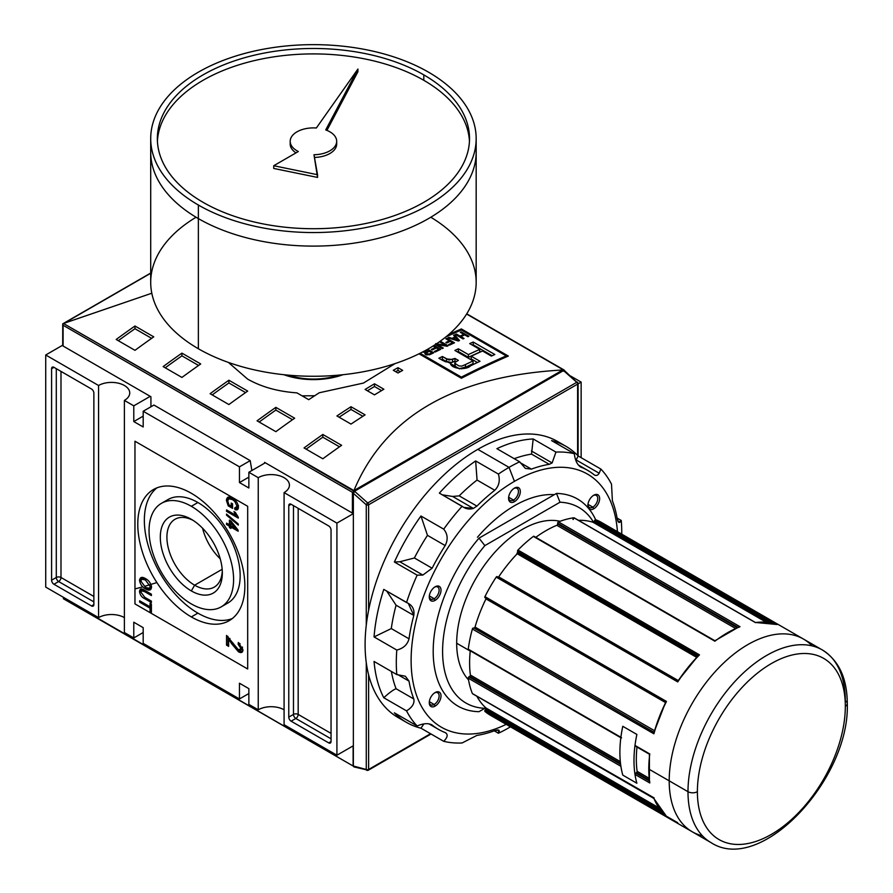 <?xml version="1.0" encoding="UTF-8"?>
<svg xmlns="http://www.w3.org/2000/svg" width="893" height="893" viewBox="0 0 893 893"><rect width="100%" height="100%" fill="white"/><g stroke="black" fill="none" stroke-linecap="round" stroke-linejoin="round"><path stroke-width="1.34" d="M222.178 569.288L194.629 585.194A39.192 22.626 -120 0 1 166.924 538.133A39.192 22.626 -120 0 1 193.022 520.329A39.192 22.626 -120 0 0 175.028 519.257A39.192 22.626 -120 0 0 169.023 550.657A39.192 22.626 -120 0 0 194.629 585.194A39.192 22.626 -120 0 0 214.22 587.136A39.192 22.626 -120 0 0 222.29 571.018A39.192 22.626 60 0 1 194.629 585.194L191.325 590.92A43.857 25.328 -120 0 0 222.335 573.016A43.857 25.328 -120 0 0 191.325 519.291A43.857 25.328 -120 0 0 160.305 537.195A43.857 25.328 -120 0 0 191.325 590.92A43.857 25.328 60 0 1 160.305 537.195A43.857 25.328 60 0 1 191.325 519.291L191.325 519.291A43.857 25.328 60 0 1 222.335 573.016A43.857 25.328 60 0 1 191.325 590.92M202.577 528.232A39.192 22.626 -120 0 0 220.225 558.795A39.192 22.626 -120 0 1 202.577 528.232M191.325 603.914A59.775 34.514 -120 0 0 221.207 606.872A59.775 34.514 -120 0 0 230.372 558.973A59.775 34.514 -120 0 0 191.325 506.298A59.775 34.514 -120 0 0 161.432 503.339A59.775 34.514 -120 0 0 152.268 551.238A59.775 34.514 -120 0 0 191.325 603.914A59.775 34.514 60 0 1 149.053 530.699A59.775 34.514 60 0 1 191.325 506.298A59.775 34.514 60 0 1 233.586 579.512A59.775 34.514 60 0 1 191.325 603.914M161.432 503.339L168.007 499.544A59.775 34.514 60 0 1 197.9 502.502A59.775 34.514 60 0 1 236.946 555.178A59.775 34.514 60 0 1 227.782 603.076L221.207 606.872M197.9 613.134A75.715 43.712 -120 0 0 232.325 618.536A75.715 43.712 60 0 1 197.9 613.134A75.715 43.712 60 0 1 149.365 549.407A75.715 43.712 60 0 1 156.889 487.879A75.715 43.712 -120 0 0 149.365 549.407A75.715 43.712 -120 0 0 197.9 613.134L191.325 616.929A75.715 43.712 60 0 1 141.853 550.211A75.715 43.712 60 0 1 153.462 489.531A75.715 43.712 60 0 1 191.325 493.282A75.715 43.712 60 0 1 240.786 560A75.715 43.712 60 0 1 229.177 620.68A75.715 43.712 60 0 1 191.325 616.929A75.715 43.712 60 0 1 137.779 524.191A75.715 43.712 60 0 1 191.325 493.282A75.715 43.712 -120 0 1 244.861 586.02A75.715 43.712 -120 0 1 191.325 616.929M141.016 592.26L144.722 597.283L151.397 601.134L151.397 602.529L144.644 598.623C141.686 597.272 139.978 594.905 139.509 591.512L140.413 589.123L144.644 590.284L151.397 594.18L151.397 595.575L144.722 591.713L141.607 590.775L141.016 592.26C141.418 590.362 142.646 590.173 144.722 591.713L151.397 595.575L151.397 594.18L144.644 590.284C141.652 588.174 139.933 588.587 139.509 591.512C139.978 594.905 141.686 597.272 144.644 598.623L151.397 602.529L151.397 601.134L144.722 597.283L141.016 592.26M231.7 643.808L228.653 639.176L228.653 646.365L226.543 645.148L226.543 635.414L238.431 649.814L240.485 650.093L241.088 648.731L238.141 644.288L238.353 642.469L242.985 649.858L241.981 652.281L238.442 651.767L231.7 643.808L238.442 651.767C241.143 653.285 242.65 652.649 242.985 649.858L238.353 642.469L238.141 644.288L241.088 648.731L238.431 649.814L226.543 635.414L226.543 645.148L228.653 646.365L228.653 639.176L231.7 643.808L233.028 643.049L231.7 643.808M238.286 525.095L226.543 515.183L226.543 514.1L238.286 524.012L238.286 525.095L238.286 524.012L226.543 514.1L226.543 515.183L238.286 525.095M228.988 504.902L231.209 506.186L231.209 503.06L232.571 503.842L232.571 508.363L228.228 505.851L226.398 500.292L227.682 497.323L232.359 498.16C235.864 500.069 237.895 503.06 238.442 507.135L237.404 509.691L234.982 509.59L234.602 508.095L236.332 508.15L237.08 506.32L234.77 501.364L232.426 499.589L228.675 498.796L227.748 500.962L228.988 504.902L227.748 500.962C228.195 498.339 229.747 497.881 232.426 499.589L234.77 501.364L237.08 506.32L234.602 508.095L234.982 509.59C237.17 510.405 238.319 509.59 238.442 507.135C237.895 503.06 235.864 500.069 232.359 498.16C228.898 496.095 226.911 496.798 226.398 500.292L228.228 505.851L232.571 508.363L232.571 503.842L231.209 503.06L231.209 506.186L228.988 504.902M238.286 517.203L238.286 518.096L226.543 511.321L226.543 509.925L235.696 515.216L233.966 511.6L235.35 512.403L238.286 517.203L235.35 512.403L233.966 511.6L235.696 515.216L226.543 509.925L226.543 511.321L238.286 518.096L238.286 517.203M229.412 526.178L226.543 524.526L226.543 523.142L229.412 524.794L229.412 520.094L230.907 520.965L238.141 530.174L238.141 531.223L230.907 527.049L230.907 528.444L229.412 527.573L229.412 526.178L229.412 527.573L230.907 528.444L230.907 527.049L238.141 531.223L238.141 530.174L230.907 520.965L229.412 520.094L229.412 524.794L226.543 523.142L226.543 524.526L229.412 526.178L230.818 525.363L229.613 524.671L230.818 525.363L229.412 526.178M145.514 588.867C142.166 587.081 140.168 584.212 139.509 580.271L140.681 577.749L145.369 578.53C148.807 580.316 150.872 583.218 151.553 587.237L150.37 589.771L145.514 588.867C148.863 590.954 150.884 590.407 151.553 587.237C150.872 583.218 148.807 580.316 145.369 578.53C142.099 576.577 140.145 577.157 139.509 580.271C140.168 584.212 142.166 587.081 145.514 588.867L146.809 588.119L145.514 588.867M150.046 608.178L139.654 602.172L139.654 600.788L150.046 606.782L150.046 603.311L151.397 604.092L151.397 612.431L150.046 611.649L150.046 608.178L150.046 611.649L151.397 612.431L151.397 604.092L150.046 603.311L150.046 606.782L139.654 600.788L139.654 602.172L150.046 608.178L151.397 607.396L150.046 608.178M133.783 405.835L124.395 400.41L124.395 632.523L124.395 400.41L133.783 405.835L150.225 396.336L133.783 405.835L133.783 421.563L133.783 405.835M133.783 421.563L143.181 426.977L143.181 411.249L153.931 405.054L143.181 411.249L239.458 466.838L143.181 411.249L143.181 426.977L133.783 421.563L143.181 416.138L133.783 421.563M239.458 482.566L239.458 466.838L250.207 460.632L153.931 405.054L250.207 460.632L251.871 470.522L250.207 460.632L239.458 466.838L239.458 482.566L248.857 477.141L239.458 482.566L248.857 487.991L239.458 482.566M248.857 487.991L248.857 472.263L265.299 462.775L248.857 472.263L258.244 477.688L248.857 472.263L248.857 487.991M258.244 709.801L258.244 477.688A18.262 10.549 180 0 1 278.158 475.4A18.262 10.549 180 0 1 289.432 485.145A18.262 10.549 180 0 1 284.086 492.601L284.086 724.714L284.086 492.601L336.918 523.108L284.086 492.601A18.262 10.549 180 0 0 284.086 477.688A18.262 10.549 180 0 0 258.244 477.688L258.244 709.801L248.857 704.376L248.857 688.648L248.857 704.376L258.244 709.801A18.262 10.549 180 0 1 284.086 709.801A18.262 10.549 0 0 0 258.244 709.801M248.857 688.648L239.458 683.223L239.458 698.951L143.181 643.373L143.181 627.645L143.181 643.373L239.458 698.951L248.857 693.537L239.458 698.951L239.458 683.223L248.857 688.648M133.783 622.22L143.181 627.645L133.783 622.22L133.783 637.948L124.395 632.523L133.783 637.948L143.181 632.523L133.783 637.948L133.783 622.22M98.565 385.497L45.722 354.99L62.711 345.178L45.722 354.99L45.722 587.103L45.722 354.99L98.565 385.497A18.262 10.549 180 0 1 118.468 383.209A18.262 10.549 180 0 1 129.742 392.953A18.262 10.549 180 0 1 124.395 400.41A18.262 10.549 180 0 0 124.395 385.497A18.262 10.549 180 0 0 98.565 385.497L98.565 617.61L45.722 587.103L98.565 617.61L98.565 385.497M53.948 584.256A3.326 1.92 60 0 1 51.593 580.193L51.593 368.686A3.326 1.92 60 0 1 52.285 367.157A3.326 1.92 60 0 1 53.948 367.324L91.521 389.024A3.326 1.92 60 0 1 93.865 393.087L93.865 604.594A3.326 1.92 60 0 1 93.173 606.113A3.326 1.92 60 0 1 91.521 605.945L53.948 584.256L91.521 605.945A3.326 1.92 -120 0 0 93.865 604.594L93.865 393.087A3.326 1.92 -120 0 0 91.521 389.024L53.948 367.324A3.326 1.92 -120 0 0 51.593 368.686L51.593 580.193A3.326 1.92 -120 0 0 53.948 584.256L58.637 581.544L53.948 584.256M124.395 617.61A18.262 10.549 0 0 0 98.565 617.61A18.262 10.549 180 0 1 124.395 617.61M336.918 755.221L284.086 724.714L336.918 755.221L353.36 745.733L336.918 755.221L336.918 523.108L353.36 513.62L336.918 523.108L336.918 755.221M328.702 525.955A3.326 1.92 60 0 1 331.046 530.018L331.046 741.525A3.326 1.92 60 0 1 330.354 743.043A3.326 1.92 60 0 1 328.702 742.887L291.129 721.187A3.326 1.92 60 0 1 288.774 717.124L288.774 505.617A3.326 1.92 60 0 1 289.466 504.099A3.326 1.92 60 0 1 291.129 504.266L328.702 525.955L291.129 504.266A3.326 1.92 -120 0 0 288.774 505.617L288.774 717.124A3.326 1.92 -120 0 0 291.129 721.187L328.702 742.887A3.326 1.92 -120 0 0 331.046 741.525L331.046 530.018A3.326 1.92 -120 0 0 328.702 525.955M581.142 382.104L570.549 375.986L581.142 382.104L581.142 457.674L581.142 382.104L578.106 383.856L581.142 382.104M338.648 375.138A50.142 28.956 180 0 1 288.216 375.138A50.142 28.956 0 0 0 338.648 375.138M232.571 505.405L231.209 506.186L232.571 505.405M232.571 506.733L231.421 506.074L232.571 506.733M229.423 505.159L228.228 505.851L229.423 505.159M227.838 500.125L227.804 499.477L226.398 500.292L227.804 499.477L228.485 497.055L227.838 500.125M237.996 509.088L236.388 508.787L234.982 509.59L236.243 508.195L237.996 509.088M236.332 508.15L238.398 506.353M238.286 505.628L237.08 506.32L238.286 505.628M235.696 500.828L234.77 501.364L235.696 500.828M233.553 498.93L232.426 499.589L233.553 498.93M229.523 498.584L228.675 498.796M237.192 515.841L235.897 515.094L237.192 515.841M227.748 510.629L226.543 511.321L227.748 510.629M236.5 514.748L235.696 515.216L236.5 514.748M227.313 514.748L226.543 515.183L227.313 514.748M227.748 523.834L226.543 524.526L227.748 523.834M230.818 523.979L229.412 524.794L230.818 523.979L230.818 520.909L230.818 523.979M237.304 529.114L235.35 527.986L237.304 529.114M232.113 526.357L230.907 527.049L232.113 526.357M231.12 526.937L229.412 527.573L230.818 526.758L230.818 525.363L231.12 526.937M230.907 522.706L230.907 525.664L235.138 528.098L230.907 522.706L231.856 522.171L230.907 522.706L235.138 528.098L236.087 527.562L235.138 528.098L230.907 525.664L230.907 522.706M229.947 638.428L228.653 639.176L229.947 638.428M228.653 644.735L226.543 645.148L227.961 644.333L227.961 636.396L227.961 644.333L228.653 644.735M240.485 650.093L241.903 649.278L242.494 647.916L241.088 648.731L242.494 647.916L242.394 647.012L240.998 649.434M240.105 643.842L238.141 644.288L239.558 643.362L240.105 643.842M242.561 651.723L239.86 650.964L238.442 651.767L239.86 650.964L237.784 649.378L242.561 651.723M140.915 579.457L139.509 580.271L140.915 579.457L141.474 577.47L140.915 579.457M150.995 589.224L147.434 588.331L150.995 589.224M149.365 588.264L151.386 585.775L150.191 586.455L145.358 579.914L141.686 579.244L140.86 581.053L145.526 587.482L149.365 588.264L151.497 586.455L149.935 587.672M142.545 578.988L141.686 579.244M146.508 579.244L145.358 579.914L150.191 586.455C149.633 588.8 148.071 589.134 145.526 587.482L140.86 581.053C141.373 578.731 142.88 578.351 145.358 579.914L146.508 579.244M141.027 591.925L140.915 590.697L139.509 591.512L140.915 590.697L141.239 588.933L141.027 591.925M142.512 590.697L143.929 589.882L143.014 589.96L141.607 590.775M140.86 601.48L139.654 602.172L140.86 601.48M151.397 606.001L150.046 606.782L151.397 606.001M151.397 610.868L150.046 611.649L151.397 610.868M151.397 607.329L150.247 606.66L151.397 607.329M63.102 344.955A1.328 0.77 0 0 0 63.102 346.037L150.928 396.749L150.928 406.784L150.928 396.749L63.102 346.037A1.328 0.77 180 0 1 62.711 345.502L62.722 323.858L63.102 325.264L352.411 492.3L352.411 513.073L264.585 462.362L352.411 513.073A1.328 0.77 0 0 0 353.36 513.296A1.328 0.77 180 0 1 352.411 513.073L352.411 492.3L353.449 491.708L352.411 492.3L63.102 325.264L62.722 323.858L63.481 323.489L62.722 323.858L63.481 323.489L353.907 490.57C385.028 416.183 454.649 375.986 562.769 369.981C454.649 375.986 385.028 416.183 353.907 490.57L562.769 369.981L563.762 370.282M264.585 463.177L264.585 462.362L264.585 463.177M63.481 323.489L150.705 273.258L64.095 323.255L151.81 293.228L63.481 323.489L353.639 491.005L563.383 369.903L466.615 314.035L564.153 370.059L563.762 371.265L564.153 370.439M448.654 334.585A996.309 575.226 -60 0 1 461.38 328.937L508.34 356.05A996.309 575.226 120 0 0 461.38 378.264L419.018 353.807L461.38 378.264L461.38 377.114L420.09 353.271L461.38 377.114A996.309 575.226 -60 0 1 506.231 355.894A996.309 575.226 120 0 0 461.38 377.114L461.38 378.264A996.309 575.226 120 0 1 508.34 356.05L461.38 328.937L461.38 329.997L506.231 355.894L461.38 329.997A996.309 575.226 120 0 0 445.741 337.018A996.309 575.226 -60 0 1 461.38 329.997L461.38 328.937A996.309 575.226 -60 0 0 448.654 334.585M397.977 367.682L402.676 370.394A996.309 575.226 120 0 0 397.977 372.995L393.277 370.282A996.309 575.226 -60 0 1 397.977 367.682L402.676 370.394A996.309 575.226 120 0 0 397.977 372.995L393.277 370.282A996.309 575.226 -60 0 1 397.977 367.682L397.977 370.394A992.983 573.306 120 0 0 395.666 371.667A992.983 573.306 120 0 1 397.977 370.394L397.977 367.682M374.491 383.8L383.878 389.225A996.309 575.226 120 0 0 374.491 394.862L365.092 389.448A996.309 575.226 -60 0 1 374.491 383.8L383.878 389.225A996.309 575.226 120 0 0 374.491 394.862L365.092 389.448A996.309 575.226 -60 0 1 374.491 383.8L374.491 386.513A992.983 573.306 120 0 0 367.391 390.766A992.983 573.306 120 0 1 374.491 386.513L374.491 383.8M395.086 363.585L363.418 383.075L319.259 392.764A996.309 575.226 120 0 0 308.732 399.684L296.923 392.864C277.969 391.558 261.56 386.982 247.685 379.145L228.374 362.413L247.685 379.145C261.56 386.982 277.969 391.558 296.923 392.864L308.732 399.684A996.309 575.226 120 0 1 319.259 392.764L363.418 383.075L395.086 363.585M351.005 406.728L365.092 414.865A996.309 575.226 120 0 0 351.005 424.086L336.918 415.948A996.309 575.226 -60 0 1 351.005 406.728L365.092 414.865A996.309 575.226 120 0 0 351.005 424.086L336.918 415.948A996.309 575.226 -60 0 1 351.005 406.728L351.005 409.452A992.983 573.306 120 0 0 339.106 417.221A992.983 573.306 120 0 1 351.005 409.452L351.005 406.728M134.966 326.001L153.752 336.851A996.309 575.226 120 0 0 134.966 350.324L116.179 339.474A996.309 575.226 -60 0 1 134.966 326.001L153.752 336.851A996.309 575.226 120 0 0 134.966 350.324L116.179 339.474A996.309 575.226 -60 0 1 134.966 326.001L134.966 328.736A992.983 573.306 120 0 0 118.267 340.679A992.983 573.306 120 0 1 134.966 328.736L134.966 326.001M181.926 353.126L200.713 363.964A996.309 575.226 120 0 0 181.926 377.438L163.14 366.588A996.309 575.226 -60 0 1 181.926 353.126L200.713 363.964A996.309 575.226 120 0 0 181.926 377.438L163.14 366.588A996.309 575.226 -60 0 1 181.926 353.126L181.926 355.849A992.983 573.306 120 0 0 165.227 367.793A992.983 573.306 120 0 1 181.926 355.849L181.926 353.126M322.831 434.467L341.617 445.317A996.309 575.226 120 0 0 322.831 458.779L304.044 447.94A996.309 575.226 -60 0 1 322.831 434.467L341.617 445.317A996.309 575.226 120 0 0 322.831 458.779L304.044 447.94A996.309 575.226 -60 0 1 322.831 434.467L322.831 437.202A992.983 573.306 120 0 0 306.132 449.146A992.983 573.306 120 0 1 322.831 437.202L322.831 434.467M275.859 407.353L294.645 418.203A996.309 575.226 120 0 0 275.859 431.665L257.072 420.826A996.309 575.226 -60 0 1 275.859 407.353L294.645 418.203A996.309 575.226 120 0 0 275.859 431.665L257.072 420.826A996.309 575.226 -60 0 1 275.859 407.353L275.859 410.077A992.983 573.306 120 0 0 259.16 422.032A992.983 573.306 120 0 1 275.859 410.077L275.859 407.353M228.898 380.239L247.685 391.089A996.309 575.226 120 0 0 228.898 404.551L210.112 393.701A996.309 575.226 -60 0 1 228.898 380.239L247.685 391.089A996.309 575.226 120 0 0 228.898 404.551L210.112 393.701A996.309 575.226 -60 0 1 228.898 380.239L228.898 382.963A992.983 573.306 120 0 0 212.199 394.918A992.983 573.306 120 0 1 228.898 382.963L228.898 380.239M353.449 491.708L353.639 491.005L354.298 492.199L353.449 491.708M245.553 392.585L228.898 382.963L245.553 392.585M292.513 419.699L275.859 410.077L292.513 419.699M339.485 446.813L322.831 437.202L339.485 446.813M198.581 365.46L181.926 355.849L198.581 365.46M151.62 338.347L134.966 328.736L151.62 338.347M314.671 395.755L302.091 395.845L314.671 395.755M362.871 416.294L351.005 409.452L362.871 416.294M381.568 390.598L374.491 386.513L381.568 390.598M400.265 371.722L397.977 370.394L400.265 371.722M506.231 356.966L506.231 355.894L506.231 356.966M440.695 349.33L433.953 345.446L440.695 349.33A996.309 575.226 120 0 0 435.226 352.009A996.309 575.226 -60 0 1 440.695 349.33M434.333 351.496L435.226 352.009L434.333 351.496A996.309 575.226 -60 0 1 438.809 349.297A996.309 575.226 120 0 0 434.333 351.496M436.42 347.924L438.809 349.297L436.42 347.924A996.309 575.226 120 0 0 432.245 349.978A996.309 575.226 -60 0 1 436.42 347.924M431.352 349.453L432.245 349.978L431.352 349.453A996.309 575.226 -60 0 1 435.527 347.41A996.309 575.226 120 0 0 431.352 349.453M433.083 345.993L435.527 347.41L433.083 345.993M449.335 340.836A996.309 575.226 120 0 0 445.864 342.454L446.757 342.979A996.309 575.226 -60 0 1 450.239 341.349L452.617 342.722A996.309 575.226 120 0 0 448.643 344.586L449.536 345.1A996.309 575.226 -60 0 1 454.504 342.778L446.857 338.369A996.309 575.226 120 0 0 445.864 338.827L449.335 340.836L445.864 338.827A996.309 575.226 -60 0 1 446.857 338.369L454.504 342.778A996.309 575.226 120 0 0 449.536 345.1L448.643 344.586A996.309 575.226 -60 0 1 452.617 342.722L450.239 341.349A996.309 575.226 120 0 0 446.757 342.979L445.864 342.454A996.309 575.226 -60 0 1 449.335 340.836L449.335 341.762L449.335 340.836M463.847 334.373A996.309 575.226 120 0 0 459.973 336.092L456.401 334.027A996.309 575.226 120 0 0 455.408 334.473L463.054 338.894A996.309 575.226 -60 0 1 464.047 338.447L460.866 336.605A996.309 575.226 -60 0 1 464.74 334.886L467.921 336.728A996.309 575.226 -60 0 1 468.914 336.281L461.268 331.872A996.309 575.226 120 0 0 460.275 332.308L463.847 334.373L460.275 332.308A996.309 575.226 -60 0 1 461.268 331.872L468.914 336.281A996.309 575.226 120 0 0 467.921 336.728L464.74 334.886A996.309 575.226 120 0 0 460.866 336.605L464.047 338.447A996.309 575.226 120 0 0 463.054 338.894L455.408 334.473A996.309 575.226 -60 0 1 456.401 334.027L459.973 336.092A996.309 575.226 -60 0 1 463.847 334.373L463.847 335.277L463.847 334.373M480.01 361.297A996.309 575.226 120 0 0 470.622 365.762L459.214 368.697L450.083 363.284L450.753 362.324L443.062 360.649L438.898 358.249A996.309 575.226 -60 0 1 442.381 356.508L446.522 358.908L452.505 359.533L454.972 358.439L458.355 360.392L455.084 362.368L454.872 363.306L458.89 365.918L461.692 366.108L465.476 364.556A996.309 575.226 -60 0 1 473.044 360.928L454.883 350.447A996.309 575.226 -60 0 1 458.366 348.806L468.401 354.588A996.309 575.226 -60 0 1 479.742 349.375L469.718 343.593A996.309 575.226 -60 0 1 473.201 342.03L494.834 354.521A996.309 575.226 120 0 0 491.351 356.084L482.544 350.994A996.309 575.226 120 0 0 471.191 356.207L480.01 361.297A996.309 575.226 120 0 0 470.622 365.762C465.979 370.952 448.632 368.363 450.753 362.324L445.406 361.754L438.898 358.249A996.309 575.226 -60 0 1 442.381 356.508L449.056 360.013L454.972 358.439L458.355 360.392L455.084 362.368L454.872 363.306L458.89 365.918L461.692 366.108L465.476 364.556A996.309 575.226 -60 0 1 473.044 360.928L454.883 350.447A996.309 575.226 -60 0 1 458.366 348.806L468.401 354.588A996.309 575.226 -60 0 1 479.742 349.375L469.718 343.593A996.309 575.226 -60 0 1 473.201 342.03L494.834 354.521A996.309 575.226 120 0 0 491.351 356.084L482.544 350.994A996.309 575.226 120 0 0 471.191 356.207L480.01 361.297M454.604 334.83A996.309 575.226 120 0 0 453.566 335.299L455.084 336.962A996.309 575.226 120 0 0 452.037 338.347L448.989 337.375A996.309 575.226 120 0 0 447.951 337.855L458.366 341.014A996.309 575.226 -60 0 1 459.493 340.501L454.604 334.83L459.493 340.501A996.309 575.226 120 0 0 458.366 341.014L447.951 337.855A996.309 575.226 -60 0 1 448.989 337.375L452.037 338.347A996.309 575.226 -60 0 1 455.084 336.962L453.566 335.299A996.309 575.226 -60 0 1 454.604 334.83L454.604 336.438L454.604 334.83M445.462 345.256L435.695 343.638L445.462 345.256L439.501 341.818L445.462 345.256L445.462 345.993L445.462 345.256M440.495 341.338A996.309 575.226 120 0 0 439.501 341.818A996.309 575.226 -60 0 1 440.495 341.338L448.152 345.758L440.495 341.338L440.495 342.387L440.495 341.338M447.092 346.261A996.309 575.226 -60 0 1 448.152 345.758A996.309 575.226 120 0 0 447.092 346.261L437.302 344.631L447.092 346.261M443.274 348.08L437.302 344.631L443.274 348.08A996.309 575.226 120 0 0 442.281 348.56A996.309 575.226 -60 0 1 443.274 348.08M435.337 344.553L442.281 348.56L435.337 344.553M428.473 350.782A996.309 575.226 120 0 0 427.323 351.351A996.309 575.226 -60 0 1 428.473 350.782L426.72 349.766L428.473 350.782L428.473 351.742L428.473 350.782M433.741 352.757L427.647 349.241L433.741 352.757A996.309 575.226 120 0 0 430.437 354.409A996.309 575.226 -60 0 1 433.741 352.757M426.653 354.03L426.207 353.148L427.234 352.367A996.309 575.226 -60 0 1 429.366 351.295L431.855 352.735A996.309 575.226 120 0 0 429.488 353.918L429.488 354.822L429.488 353.918L426.653 354.03L427.234 352.367A996.309 575.226 -60 0 1 429.366 351.295L431.855 352.735L431.855 353.695L431.855 352.735A996.309 575.226 120 0 0 429.488 353.918L426.653 354.03L426.653 354.934L424.778 353.494L425.637 352.255L425.637 354.51L425.637 352.255L422.411 352.088L425.637 352.255L424.778 353.494L425.671 354.532L430.437 354.409L426.653 354.934L426.151 353.371L426.151 354.767M477.409 362.513L471.191 358.93L471.191 356.207L471.191 358.93L477.409 362.513M492.166 355.715L473.201 344.765A992.983 573.306 120 0 0 472.375 345.122A992.983 573.306 120 0 1 473.201 344.765L473.201 342.03L473.201 344.765L492.166 355.715M479.742 352.11A992.983 573.306 120 0 0 468.401 357.312L458.366 351.529A992.983 573.306 120 0 0 457.484 351.942A992.983 573.306 120 0 1 458.366 351.529L458.366 348.806L458.366 351.529L468.401 357.312L468.401 354.588L468.401 357.312A992.983 573.306 120 0 1 479.742 352.11L479.742 349.375L479.742 352.11M465.476 367.28L465.476 364.556L465.476 367.28A992.983 573.306 120 0 1 473.044 363.652L473.044 360.928L473.044 363.652A992.983 573.306 120 0 0 465.476 367.28L461.569 368.854M449.436 362.792L446.522 361.62L449.436 362.792L452.505 362.257L452.505 359.533L452.505 362.257L454.972 361.163L454.972 358.439L454.972 361.163L455.921 361.71L454.972 361.163L450.753 362.759M446.522 361.62L442.381 359.232A992.983 573.306 120 0 0 441.421 359.7A992.983 573.306 120 0 1 442.381 359.232L442.381 356.508L442.381 359.232L446.522 361.62L446.522 358.908L446.522 361.62M450.753 364.612L450.753 362.324L450.753 364.612M459.973 337.108L459.973 336.092L459.973 337.108M461.268 332.877L461.268 331.872L461.268 332.877M460.866 337.621L460.866 336.605L460.866 337.621M456.401 335.042L456.401 334.027L456.401 335.042M448.989 338.179L448.989 337.375L448.989 338.179M452.037 339.094L452.037 338.347L452.037 339.094M455.084 337.889L455.084 336.962L455.084 337.889M457.093 339.273L458.131 340.289L453.231 338.726A996.309 575.226 -60 0 1 455.687 337.61L458.131 340.936L458.131 340.289L453.231 338.726A996.309 575.226 -60 0 1 455.687 337.61L457.093 339.273M453.231 339.452L453.231 338.726L453.231 339.452M446.857 339.396L446.857 338.369L446.857 339.396M452.617 343.66L452.617 342.722L452.617 343.66M437.302 345.691L437.302 344.631L437.302 345.691M438.809 350.257L438.809 349.297L438.809 350.257M435.527 348.359L435.527 347.41L435.527 348.359M423.327 352.233L423.327 351.608L423.327 352.233M283.84 374.703A55.79 32.215 0 0 0 343.035 374.703A55.79 32.215 180 0 1 283.84 374.703M65.915 598.756L64.798 598.823L65.915 598.756M354.141 766.607L63.805 598.533L63.805 597.54L63.414 598.756L354.141 766.607M354.052 766.551L63.805 598.533M353.36 493.327L354.532 491.25L353.36 493.327L353.36 766.015L366.275 769.476A1.663 1.172 105 0 0 367.012 770.402L367.012 770.402A1.663 1.172 105 0 0 367.749 770.291A1.663 1.172 -75 0 1 366.275 769.476L353.36 766.015L353.36 493.327L366.275 504.779L366.275 625.167L366.275 504.779A1.663 0.681 -48.4 0 1 367.749 502.971A1.663 0.681 131.6 0 0 366.275 504.779L353.36 493.327M577.615 382.762A1.663 0.96 180 0 1 577.615 384.113L577.615 455.397L577.615 384.113A1.663 0.96 -120 0 0 576.755 382.304L563.528 370.584L564.7 371.309L563.528 370.584L354.532 491.25L367.749 502.971L576.755 382.304L563.528 370.584L354.532 491.25L367.749 502.971L576.755 382.304A1.663 0.681 -48.4 0 1 577.615 382.762A1.663 0.681 131.6 0 0 577.548 382.193A1.663 0.681 131.6 0 0 576.755 382.304A1.663 0.96 60 0 1 577.615 384.113L368.619 504.779L368.619 610.265L368.619 504.779A1.663 0.96 180 0 1 366.275 504.779A1.663 0.96 -0 0 0 368.619 504.779A1.663 0.96 -120 0 0 367.749 502.971A1.663 0.96 60 0 1 368.619 504.779L577.615 384.113A1.663 0.96 -0 0 0 578.106 383.432L564.443 370.573M636.876 783.239A111.257 64.229 -60 0 1 634.99 774.421A111.257 64.229 120 0 0 636.876 783.239A111.257 64.229 -60 0 1 636.876 734.437L622.778 726.299A111.257 64.229 120 0 0 620.903 737.283A111.257 64.229 -60 0 1 622.778 726.299A111.257 64.229 120 0 0 622.778 775.113L636.876 783.239A111.257 64.229 -60 0 1 636.876 734.437L622.778 726.299L636.876 734.437A111.257 64.229 120 0 0 634.99 745.421A111.257 64.229 -60 0 1 636.876 734.437L622.778 726.299A111.257 64.229 120 0 0 622.778 775.113A111.257 64.229 -60 0 1 620.903 766.294A111.257 64.229 120 0 0 622.778 775.113L636.876 783.239M653.776 798.331L472.386 693.56A0.993 0.58 120 0 0 472.788 693.794A0.993 0.58 -60 0 1 472.386 693.56A111.257 64.229 -60 0 1 468.256 678.167A0.993 0.58 -60 0 1 468.959 676.816L469.685 676.392L468.959 676.816A0.993 0.58 120 0 0 468.256 678.167A111.257 64.229 120 0 0 472.386 693.56L654.111 797.895M702.434 835.815A111.257 64.229 120 0 1 669.203 780.839L687.99 791.689A111.257 64.229 -60 0 1 766.663 655.429A111.257 64.229 -60 0 1 845.325 700.849A6.642 3.84 180 0 1 845.325 706.274A104.615 60.4 -60 0 1 771.351 834.397A104.615 60.4 -60 0 1 697.388 791.689A6.642 3.84 180 0 1 687.99 791.689A111.257 64.229 -60 0 0 711.029 842.624L490.29 715.181A111.257 64.229 -60 0 1 484.944 711.431A0.993 0.58 -60 0 1 485.133 710.091A0.993 0.58 120 0 0 484.944 711.431A111.257 64.229 120 0 0 496.207 717.939L677.742 822.732M606.894 526.223A111.257 64.229 120 0 0 595.62 519.715A0.993 0.58 120 0 0 594.571 520.552A0.993 0.58 -60 0 1 595.62 519.715A111.257 64.229 -60 0 1 601.547 522.483L822.286 649.925A111.257 64.229 -60 0 0 736.558 679.729A111.257 64.229 -60 0 0 687.99 791.689M574.277 518.018A0.993 0.58 120 0 0 573.875 517.773A111.257 64.229 120 0 0 558.471 521.903A0.993 0.58 120 0 0 557.656 523.175A0.993 0.58 -60 0 1 558.471 521.903A111.257 64.229 -60 0 1 573.875 517.773A0.993 0.58 -60 0 1 572.926 519.224M714.936 640.761L533.355 536.403A111.257 64.229 120 0 0 517.962 550.055A0.993 0.58 120 0 0 517.605 551.428A0.993 0.58 -60 0 1 517.962 550.055A111.257 64.229 -60 0 1 533.355 536.403A0.993 0.58 -60 0 1 533.969 536.28L714.925 640.75L739.08 626.819M665.743 701.965L666.457 701.44L484.944 596.636A0.993 0.58 120 0 0 485.133 597.741A0.993 0.58 -60 0 1 484.944 596.636A111.257 64.229 -60 0 1 496.207 577.112A0.993 0.58 -60 0 1 497.267 576.733A0.993 0.58 120 0 0 496.207 577.112A111.257 64.229 120 0 0 484.944 596.636L666.468 701.44L665.865 702.121L666.468 701.44A111.257 64.229 120 0 0 653.91 733.812L472.386 629.007A0.993 0.58 -60 0 1 473.39 628.002A0.993 0.58 120 0 0 472.386 629.007A111.257 64.229 120 0 0 468.256 649.166A111.257 64.229 -60 0 1 472.386 629.007L653.91 733.812L654.111 732.405A110.263 63.66 -60 0 1 665.865 702.121M755.645 622.622L574.121 517.817L755.355 622.454L777.133 624.52L595.62 519.715L777.144 624.52A111.257 64.229 120 0 0 755.4 622.577L573.875 517.773L755.299 622.477M470.388 675.175A0.993 0.58 120 0 1 469.685 676.392L620.523 763.482L469.685 676.392A0.993 0.58 120 0 0 470.388 675.063A107.93 62.32 -60 0 1 470.276 650.807A107.93 62.32 120 0 0 470.388 675.063L620.322 761.629L470.388 675.063A0.993 0.58 120 0 1 470.388 675.175L620.334 761.74M812.094 645.885A111.257 64.229 -60 0 0 724.033 662.617A111.257 64.229 -60 0 0 669.203 780.839L648.776 769.052A111.257 64.229 120 0 0 649.78 782.971L649.669 781.286L649.78 782.971L634.99 774.421A0.993 0.58 120 0 1 635.682 773.081L636.419 772.657L649.144 780.002L636.419 772.657L635.682 773.081L649.256 780.917L635.682 773.081A0.993 0.58 120 0 0 634.99 774.421L649.78 782.971L649.512 781.464M637.122 771.44A0.993 0.58 120 0 1 636.419 772.657A0.993 0.58 120 0 0 637.111 771.329L648.943 778.149L637.111 771.329A107.93 62.32 120 0 1 636.999 747.061A107.93 62.32 120 0 0 637.111 771.329A0.993 0.58 120 0 1 637.122 771.44L648.954 778.261M468.457 649.758L621.093 737.875A0.993 0.58 -60 0 1 620.903 737.283L468.256 649.166A0.993 0.58 120 0 0 468.959 649.702A0.993 0.58 -60 0 1 468.256 649.166L620.903 737.283A0.993 0.58 -60 0 0 621.595 737.83M635.682 745.968A0.993 0.58 120 0 1 634.99 745.421L649.78 753.96L634.99 745.421A0.993 0.58 120 0 0 635.191 746.012L649.423 754.228M649.78 753.96A111.257 64.229 120 0 0 648.776 769.052A111.257 64.229 120 0 1 649.78 753.96L649.669 754.15M594.571 520.552L594.202 521.501A0.993 0.58 -60 0 1 593.153 522.338A0.993 0.58 120 0 0 594.202 521.501L769.096 622.477L594.202 521.501L594.571 520.552L772.043 623.024L594.571 520.552M578.463 520.329A107.93 62.32 -60 0 1 593.153 522.338A107.93 62.32 120 0 0 578.463 520.329M557.656 523.175L557.656 524.024A0.993 0.58 -60 0 1 556.852 525.296A0.993 0.58 120 0 0 557.656 524.024L737.116 627.634L557.656 524.024L557.656 523.175L737.964 627.277L557.656 523.175M535.789 537.329A107.93 62.32 -60 0 1 556.852 525.296A107.93 62.32 120 0 0 535.789 537.329M517.605 551.428L698.159 655.674L517.605 551.428M498.685 576.878A107.93 62.32 -60 0 1 517.192 553.76A107.93 62.32 120 0 0 498.685 576.878L678.167 680.511L498.685 576.878M485.971 598.89A0.993 0.58 120 0 0 486.127 598.299A0.993 0.58 120 0 1 485.971 598.89A107.93 62.32 120 0 0 475.031 627.076A107.93 62.32 -60 0 1 485.971 598.89L665.464 702.523L485.971 598.89M474.027 628.058A0.993 0.58 120 0 0 475.031 627.076A0.993 0.58 -60 0 1 474.027 628.058L653.944 732.249L474.027 628.058M485.971 707.982A107.93 62.32 -60 0 1 476.884 696.261A107.93 62.32 120 0 0 485.971 707.982A0.993 0.58 -60 0 1 486.127 708.395A0.993 0.58 120 0 0 485.971 707.982L658.811 807.774L485.971 707.982M486.127 708.395A0.993 0.58 120 0 1 485.77 709.31L485.133 710.091L485.77 709.31L660.664 810.275L485.77 709.31A0.993 0.58 120 0 0 486.127 708.395L659.19 808.321M468.535 679.874A92.984 53.692 -60 0 1 456.68 643.228A92.984 53.692 -60 0 1 492.043 555.479A92.984 53.692 -60 0 1 560.101 521.289A92.984 53.692 120 0 0 492.043 555.479A92.984 53.692 120 0 0 456.68 643.228A92.984 53.692 120 0 0 468.535 679.874M484.866 708.305L485.759 707.792L484.866 708.305A112.92 65.189 -60 0 1 442.593 651.365A112.92 65.189 -60 0 1 484.866 545.612A112.92 65.189 120 0 0 442.593 651.365A112.92 65.189 120 0 0 484.866 708.305L479.005 711.688A119.562 69.029 -60 0 1 457.964 706.095A119.562 69.029 -60 0 1 479.005 538.144L556.473 493.427A119.562 69.029 -60 0 1 577.514 499.02A119.562 69.029 -60 0 1 595.676 519.737A119.562 69.029 120 0 0 556.473 493.427L560.011 502.223L484.866 545.612L560.011 502.223L556.473 493.427L479.005 538.144L484.866 545.612L479.005 538.144A119.562 69.029 -60 0 0 433.194 651.365A119.562 69.029 -60 0 0 479.005 711.688L484.866 708.305M593.544 522.282A112.92 65.189 120 0 0 560.011 502.223A112.92 65.189 -60 0 1 593.544 522.282M666.156 815.968L484.944 711.431L666.457 816.224A111.257 64.229 120 0 1 653.91 798.364L653.91 798.364A111.257 64.229 120 0 0 666.468 816.224M698.359 655.574L699.476 654.859L517.962 550.055L699.487 654.859A111.257 64.229 120 0 0 677.742 681.917L678.021 681.058L677.742 681.917L496.207 577.112L677.742 681.917L677.91 681.002M699.487 654.859L698.382 655.741L699.487 654.859A111.257 64.229 120 0 0 677.742 681.917M738.567 627.221L740.007 626.707L558.471 521.903L740.007 626.707A111.257 64.229 120 0 0 714.88 641.207L714.913 640.772M740.007 626.707L738.489 627.444L740.007 626.707A111.257 64.229 120 0 0 714.88 641.207L533.355 536.403A0.993 0.58 120 0 1 534.181 536.738M329.874 131.818A23.251 13.417 -0 0 0 325.733 129.92A23.251 13.417 180 0 1 329.874 131.818A23.251 13.417 180 0 1 335.02 146.307A23.251 13.417 180 0 1 313.99 154.735A23.251 13.417 -0 0 0 336.683 141.317A23.251 13.417 -0 0 0 329.874 131.818M336.561 142.668A23.251 13.417 -0 0 1 314.47 157.436A23.251 13.417 -0 0 0 336.683 144.03L336.683 141.317M313.99 154.735L317.551 177.428L273.738 168.442L317.551 177.428L317.551 174.715L273.738 165.73L273.738 168.442L273.738 165.73L317.551 174.715L313.99 154.735M357.914 71.753L326.927 130.378L357.914 71.753L357.914 69.051L357.914 71.753M357.914 69.051L325.733 129.92L357.914 69.051L316.345 128A23.251 13.417 0 0 0 290.192 141.317A23.251 13.417 0 0 0 298.34 151.52L273.738 165.73L298.34 151.52A23.251 13.417 180 0 1 292.167 135.892A23.251 13.417 180 0 1 316.345 128L357.914 69.051M290.192 141.317L290.192 144.03A23.251 13.417 0 0 0 295.974 152.882A23.251 13.417 0 0 1 290.303 142.668M198.369 205.033A162.727 93.955 0 0 1 198.369 72.166A162.727 93.955 0 0 1 428.506 72.166A162.727 93.955 180 0 1 476.17 138.605A162.727 93.955 180 0 1 375.707 225.404A162.727 93.955 180 0 1 198.369 205.033A162.727 93.955 180 0 1 150.705 138.605A162.727 93.955 180 0 1 251.156 51.805A162.727 93.955 180 0 1 428.506 72.166A162.727 93.955 180 0 1 428.506 205.033A162.727 93.955 180 0 1 198.369 205.033L198.369 218.595A162.727 93.955 -0 0 0 381.099 237.605A162.727 93.955 -0 0 0 475.746 145.38M423.807 74.878A156.085 90.115 180 0 1 423.807 202.32A156.085 90.115 180 0 1 203.068 202.32A156.085 90.115 180 0 1 157.347 138.605A156.085 90.115 180 0 1 253.701 55.344A156.085 90.115 180 0 1 423.807 74.878A156.085 90.115 180 0 1 469.517 138.605A156.085 90.115 180 0 1 373.162 221.855A156.085 90.115 180 0 1 203.068 202.32A156.085 90.115 180 0 1 203.068 74.878A156.085 90.115 180 0 1 423.807 74.878L423.807 80.303A156.085 90.115 180 0 1 469.45 141.317A156.085 90.115 -0 0 0 423.807 80.303A156.085 90.115 0 0 0 255.878 60.255A156.085 90.115 0 0 0 157.414 141.317A156.085 90.115 180 0 1 255.878 60.255A156.085 90.115 180 0 1 423.807 80.303M476.17 138.605L476.17 282.322A162.727 93.955 180 0 1 375.707 369.122A162.727 93.955 180 0 1 198.369 348.75A162.727 93.955 180 0 1 150.705 282.322L150.705 138.605M514.446 481.349A146.128 84.366 -60 0 1 617.443 531.659A146.128 84.366 120 0 0 514.446 481.349A146.128 84.366 120 0 0 411.204 655.495A146.128 84.366 120 0 0 506.197 724.357A146.128 84.366 -60 0 1 411.204 655.495A146.128 84.366 -60 0 1 514.446 481.349L509.032 467.374A159.412 92.035 -60 0 1 519.648 461.815L496.888 448.677L519.648 461.815L525.341 468.39L519.648 461.815A159.412 92.035 -60 0 0 509.032 467.374A159.412 92.035 120 0 0 498.406 474.083A159.412 92.035 -60 0 1 509.032 467.374L477.822 449.346A159.412 92.035 -60 0 1 557.522 441.455L565.972 446.333A159.412 92.035 120 0 0 551.573 440.595L574.333 453.733L551.573 440.595A159.412 92.035 -60 0 1 578.139 455.943A159.412 92.035 120 0 0 565.972 446.333M593.767 508.776A8.305 4.789 120 0 1 587.895 505.382A8.305 4.789 120 0 1 593.767 495.213L593.767 495.213A8.305 4.789 -60 0 1 599.638 498.607A8.305 4.789 -60 0 1 593.767 508.776A8.305 4.789 120 0 0 599.638 498.607A8.305 4.789 120 0 0 593.767 495.213L593.767 495.213A8.305 4.789 120 0 0 587.895 505.382A8.305 4.789 120 0 0 593.767 508.776L592.829 507.146A6.977 4.03 120 0 0 597.384 500.995A6.977 4.03 120 0 0 596.312 495.414A6.977 4.03 120 0 0 593.276 495.515A6.977 4.03 120 0 1 597.752 498.863A6.977 4.03 120 0 1 592.829 507.146L587.962 504.333M514.446 501.687A8.305 4.789 120 0 1 508.575 498.294A8.305 4.789 120 0 1 514.446 488.125L514.446 488.125A8.305 4.789 -60 0 1 520.318 491.518A8.305 4.789 -60 0 1 514.446 501.687A8.305 4.789 120 0 0 520.318 491.518A8.305 4.789 120 0 0 514.446 488.125L514.446 488.125A8.305 4.789 120 0 0 508.575 498.294A8.305 4.789 120 0 0 514.446 501.687L513.508 500.058A6.977 4.03 120 0 0 518.063 493.918A6.977 4.03 120 0 0 517.002 488.326A6.977 4.03 120 0 0 513.955 488.438A6.977 4.03 120 0 1 518.442 491.775A6.977 4.03 120 0 1 513.508 500.058L508.642 497.245M435.137 600.353A8.305 4.789 120 0 1 429.265 596.959A8.305 4.789 120 0 1 435.137 586.79L435.137 586.79A8.305 4.789 -60 0 1 441.008 590.184A8.305 4.789 -60 0 1 435.137 600.353A8.305 4.789 120 0 0 441.008 590.184A8.305 4.789 120 0 0 435.137 586.79L435.137 586.79A8.305 4.789 120 0 0 429.265 596.959A8.305 4.789 120 0 0 435.137 600.353L434.199 598.723A6.977 4.03 120 0 0 438.753 592.584A6.977 4.03 120 0 0 437.682 586.991A6.977 4.03 120 0 0 434.645 587.103A6.977 4.03 120 0 1 439.122 590.452A6.977 4.03 120 0 1 434.199 598.723L429.332 595.921M435.137 706.106A8.305 4.789 120 0 1 429.265 702.713A8.305 4.789 120 0 1 435.137 692.544L435.137 692.544A8.305 4.789 -60 0 1 441.008 695.937A8.305 4.789 -60 0 1 435.137 706.106A8.305 4.789 120 0 0 441.008 695.937A8.305 4.789 120 0 0 435.137 692.544L435.137 692.544A8.305 4.789 120 0 0 429.265 702.713A8.305 4.789 120 0 0 435.137 706.106L434.199 704.477A6.977 4.03 120 0 0 438.753 698.337A6.977 4.03 120 0 0 437.682 692.745A6.977 4.03 120 0 0 434.645 692.856A6.977 4.03 120 0 1 439.122 696.205A6.977 4.03 120 0 1 434.199 704.477L429.332 701.675M514.446 505.751A116.235 67.109 -60 0 1 554.352 494.655A116.235 67.109 -60 0 0 514.446 505.751A116.235 67.109 120 0 0 477.465 537.251A116.235 67.109 -60 0 1 514.446 505.751M473.346 508.418L476.918 506.108L459.192 495.872L452.628 496.452L459.192 495.872A149.444 86.286 120 0 1 477.052 480.043A149.444 86.286 120 0 0 459.192 495.872L476.918 506.108A149.444 86.286 120 0 1 494.778 490.279L477.052 480.043L475.656 460.944A159.412 92.035 120 0 0 439.356 493.126A159.412 92.035 -60 0 1 475.656 460.944L498.406 474.083C500.247 480.59 499.042 485.993 494.778 490.279L477.052 480.043L475.656 460.944L498.406 474.083C500.247 480.59 499.042 485.993 494.778 490.279A149.444 86.286 120 0 0 476.918 506.108L473.346 508.418L463.746 507.358L439.356 493.126L462.116 506.264A159.412 92.035 120 0 0 443.721 529.147A159.412 92.035 -60 0 1 462.116 506.264C465.588 508.943 469.338 509.657 473.346 508.418L452.628 496.452L442.314 494.834M399.807 561.753L414.397 557.98A149.444 86.286 120 0 1 427.468 535.342A149.444 86.286 120 0 0 414.397 557.98L432.123 568.216A149.444 86.286 120 0 1 445.194 545.578L427.468 535.342L420.96 516.009A159.412 92.035 120 0 0 394.393 562.021A159.412 92.035 -60 0 1 420.96 516.009L443.721 529.147C447.717 534.081 448.208 539.562 445.194 545.578L427.468 535.342L420.96 516.009L443.721 529.147C447.717 534.081 448.208 539.562 445.194 545.578A149.444 86.286 120 0 0 432.123 568.216L422.847 575.059L417.154 575.159L394.393 562.021L417.154 575.159A159.412 92.035 120 0 0 406.538 602.529A159.412 92.035 -60 0 1 417.154 575.159L422.847 575.059L399.807 561.753L394.393 562.021L399.807 561.753L414.397 557.98L432.123 568.216L422.847 575.059M396.079 605.197A149.444 86.286 120 0 0 391.29 628.572A149.444 86.286 120 0 1 396.079 605.197L413.805 615.433C414.687 609.249 412.265 604.952 406.538 602.529L383.778 589.391A159.412 92.035 120 0 0 374.055 636.921A159.412 92.035 -60 0 1 383.778 589.391L408.302 603.389L413.805 615.433A149.444 86.286 120 0 0 409.016 638.808C407.454 644.634 403.39 648.374 396.805 650.059A159.412 92.035 120 0 0 396.805 674.583A159.412 92.035 -60 0 1 396.805 650.059L374.055 636.921L396.805 650.059C403.39 648.374 407.454 644.634 409.016 638.808A149.444 86.286 120 0 1 413.805 615.433L396.079 605.197L386.758 591.121M405.355 676.224L396.805 674.583L374.055 661.445A159.412 92.035 120 0 0 383.778 697.734A159.412 92.035 -60 0 1 374.055 661.445L396.805 674.583L405.355 676.224L409.016 681.113A149.444 86.286 120 0 0 413.805 698.973C414.698 703.394 412.276 707.356 406.538 710.873A159.412 92.035 120 0 0 417.154 725.976A159.412 92.035 -60 0 1 406.538 710.873L383.778 697.734L406.538 710.873C412.276 707.356 414.698 703.394 413.805 698.973A149.444 86.286 120 0 1 409.016 681.113L397.631 674.539L409.016 681.113M431.542 724.636L432.123 725.027C428.428 722.962 423.427 723.274 417.154 725.976L394.393 712.837A159.412 92.035 120 0 0 406.572 722.448A159.412 92.035 120 0 0 420.96 728.186A159.412 92.035 -60 0 1 394.393 712.837L417.154 725.976C423.427 723.274 428.428 722.962 432.123 725.027A149.444 86.286 120 0 0 438.374 729.302A149.444 86.286 120 0 0 445.194 732.584L445.774 732.863M445.194 732.584C448.219 734.37 447.728 737.283 443.721 741.324A159.412 92.035 120 0 0 462.116 742.965A159.412 92.035 -60 0 1 443.721 741.324L420.96 728.186L443.721 741.324C447.728 737.283 448.219 734.37 445.194 732.584A149.444 86.286 120 0 1 432.123 725.027L430.917 724.335L432.123 725.027M462.116 742.965L476.918 735.408A149.444 86.286 120 0 0 494.778 730.63L498.729 730.139L498.406 733.242A159.412 92.035 120 0 0 509.032 727.683A159.412 92.035 -60 0 1 498.406 733.242L494.231 730.831L498.406 733.242C500.247 730.139 499.031 729.268 494.778 730.63A149.444 86.286 120 0 1 476.918 735.408L462.116 742.965M406.572 722.448L398.111 717.559A159.412 92.035 -60 0 1 373.676 589.827A159.412 92.035 -60 0 1 477.822 449.346A159.412 92.035 120 0 0 372.571 593.666A159.412 92.035 120 0 0 402.453 719.814M531.413 450.976L552.131 462.931L549.262 464.338L531.536 454.102L533.188 438.954L555.937 452.092L552.131 462.931L549.262 464.338L531.536 454.102L533.188 438.954A159.412 92.035 120 0 0 496.888 448.677A159.412 92.035 -60 0 1 533.188 438.954L555.937 452.092A159.412 92.035 -60 0 1 574.333 453.733C575.137 460.554 577.358 465.03 580.997 467.173L580.372 466.872M575.907 460.587L578.139 455.943L600.9 469.082A159.412 92.035 -60 0 1 611.515 484.185L612.386 500.783L611.515 484.185A159.412 92.035 -60 0 0 600.9 469.082L599.192 473.245C597.718 475.567 596.011 476.058 594.068 474.719A149.444 86.286 120 0 0 587.817 470.455A149.444 86.286 120 0 0 580.997 467.173C577.358 465.03 575.137 460.554 574.333 453.733A159.412 92.035 -60 0 0 555.937 452.092L552.131 462.931M617.074 518.074L621.249 520.474A159.412 92.035 -60 0 1 621.74 534.137A159.412 92.035 -60 0 0 621.249 520.474L618.715 522.305L617.175 518.632A149.444 86.286 120 0 0 612.386 500.783A149.444 86.286 120 0 1 617.175 518.632C618.123 523.008 619.485 523.622 621.249 520.474L617.074 518.074M509.032 727.683A159.412 92.035 -60 0 0 510.483 726.835A159.412 92.035 -60 0 1 509.032 727.683L509.87 726.478M594.604 475.087L594.068 474.719A149.444 86.286 120 0 0 580.997 467.173L579.769 466.47L580.997 467.173M531.413 469.126L520.016 462.552L531.413 469.126A149.444 86.286 120 0 1 549.262 464.338A149.444 86.286 120 0 0 531.413 469.126L525.341 468.39M423.874 723.922L420.96 728.186L423.874 723.922M396.079 688.737C393.489 689.642 389.393 692.644 383.778 697.734C389.393 692.644 393.489 689.642 396.079 688.737L413.805 698.973L396.079 688.737A149.444 86.286 120 0 1 391.391 671.447A149.444 86.286 120 0 0 396.079 688.737M391.29 628.572L374.055 636.921L391.29 628.572L409.016 638.808L391.29 628.572M429.287 702.144A6.977 4.03 120 0 0 430.705 704.823A6.977 4.03 120 0 0 434.199 704.477A6.977 4.03 -60 0 1 429.287 702.144M429.287 596.39A6.977 4.03 120 0 0 430.705 599.069A6.977 4.03 120 0 0 434.199 598.723A6.977 4.03 -60 0 1 429.287 596.39M508.597 497.714A6.977 4.03 120 0 0 510.026 500.404A6.977 4.03 120 0 0 513.508 500.058A6.977 4.03 -60 0 1 508.597 497.714M587.918 504.802A6.977 4.03 120 0 0 589.335 507.492A6.977 4.03 120 0 0 592.829 507.146A6.977 4.03 -60 0 1 587.918 504.802M574.121 517.817L573.127 519.547M696.998 656.88L517.627 553.314A0.993 0.58 120 0 0 518.063 552.309L516.868 553.571L517.862 551.852L697.98 655.842L696.774 657.114M224.322 604.661A59.775 34.514 -120 0 0 237.784 558.17A59.775 34.514 -120 0 0 197.9 502.502L191.325 506.298M134.966 441.22L247.685 506.298L247.685 668.991L134.966 603.914L134.966 441.22M331.046 738.812L295.817 718.474L291.129 721.187L295.817 718.474A3.326 1.92 120 0 0 298.173 714.411L331.046 733.399L298.173 714.411L298.173 508.329L298.173 714.411A3.326 1.92 180 0 0 293.473 714.411L293.473 505.617L293.473 714.411A3.326 1.92 -120 0 0 295.817 718.474A3.326 1.92 120 0 0 298.173 714.411A3.326 1.92 180 0 0 293.473 714.411A3.326 1.92 -120 0 0 295.817 718.474L331.046 738.812M328.702 742.887L331.046 741.525L328.702 742.887M288.774 717.124L293.473 714.411L288.774 717.124M291.129 504.266L288.774 505.617L291.129 504.266M91.521 605.945L93.865 604.594L91.521 605.945M93.865 601.882L58.637 581.544A3.326 1.92 -120 0 1 56.292 577.481L56.292 368.686L56.292 577.481A3.326 1.92 -120 0 0 58.637 581.544A3.326 1.92 -60 0 0 60.992 577.481L60.992 371.399L60.992 577.481A3.326 1.92 0 0 0 56.292 577.481L51.593 580.193L56.292 577.481A3.326 1.92 0 0 1 60.992 577.481L93.865 596.457L60.992 577.481A3.326 1.92 -60 0 1 58.637 581.544L93.865 601.882M53.948 367.324L51.593 368.686L53.948 367.324M197.9 502.502A59.775 34.514 -120 0 0 164.904 501.754M236.009 507.28L238.498 505.516M145.849 597.93L144.644 598.623L145.849 597.93M145.927 591.021L144.722 591.713L145.927 591.021M423.327 351.462L427.323 351.351L427.323 352.322L427.323 351.351M63.102 346.037L63.102 325.264L63.102 346.037M459.85 368.887L455.363 366.632L455.173 364.991M456.066 340.311L456.066 339.608L456.066 340.311M425.448 354.454L426.195 354.443M63.414 597.317L63.414 598.756L64.798 598.823M134.966 588.9L142.813 586.857M144.577 586.366L156.889 582.56M353.115 745.867L353.115 765.558L353.115 745.867M366.275 662.651L366.275 769.476L366.275 662.651M368.619 674.84L368.619 769.476L430.56 733.722L368.619 769.476A1.663 0.96 60 0 1 367.749 770.291A1.663 0.96 -120 0 0 368.273 770.246A1.663 0.96 -120 0 0 368.619 769.476A1.663 0.96 180 0 1 366.275 769.476A1.663 0.96 0 0 0 368.619 769.476L368.619 674.84M518.063 552.309L697.779 656.065M470.243 651.064L456.68 643.228M620.903 766.294L468.256 678.167L620.903 766.294M620.635 764.386L468.959 676.816L620.635 764.386M697.388 791.689A104.615 60.4 -60 0 1 771.351 663.566A104.615 60.4 -60 0 1 845.325 706.274A104.615 60.4 120 0 0 771.351 663.566A104.615 60.4 120 0 0 697.388 791.689A104.615 60.4 120 0 0 771.351 834.397A104.615 60.4 120 0 0 845.325 706.274M485.759 707.792L479.005 711.688M662.617 812.563L485.133 710.091L662.617 812.563M475.031 627.076L654.413 730.641L475.031 627.076M678.021 681.058A110.263 63.66 -60 0 1 698.382 655.741M735.408 628.382L556.852 525.296L735.408 628.382M765.993 622.12L593.153 522.338L765.993 622.12M666.457 701.44L666.468 701.44A111.257 64.229 120 0 0 653.91 733.812M151.129 145.38A162.727 93.955 180 0 0 198.369 218.595L198.369 348.75A162.727 93.955 -0 0 0 427.334 349.42A162.727 93.955 -0 0 0 430.806 217.233M196.069 217.233A162.727 93.955 0 0 0 198.369 348.75M599.192 473.245L600.9 469.082L578.139 455.943L576.141 459.94L599.192 473.245C597.718 475.567 596.011 476.058 594.068 474.719M561.63 444.089A159.412 92.035 120 0 0 477.822 449.346M531.536 454.102A149.444 86.286 120 0 0 514.223 458.689A149.444 86.286 120 0 1 531.536 454.102M648.776 769.052A111.257 64.229 120 0 0 649.78 782.971M777.144 624.52A111.257 64.229 120 0 0 755.4 622.577M665.72 701.998L485.133 597.741M497.267 576.733L677.854 680.991M564.153 370.048L466.749 313.811M62.811 323.791L150.705 273.057M454.794 362.971L454.794 365.695M353.851 766.875L368.273 770.246L431.04 734.001M578.106 455.899L578.106 383.432M711.029 842.624C760.981 875.263 850.147 778.584 847.278 703.561C847.167 678.289 838.84 660.407 822.286 649.925M516.868 553.571L696.975 657.561M666.312 816.113L653.776 798.387L472.542 693.749M649.423 782.112L649.412 754.217M665.81 702.099L484.988 597.696M653.81 732.729L665.765 701.92M497.155 576.621L677.977 681.024M677.798 681.069L698.505 655.306M428.807 723.788L438.374 729.302M578.251 464.929L587.817 470.455"/></g></svg>
